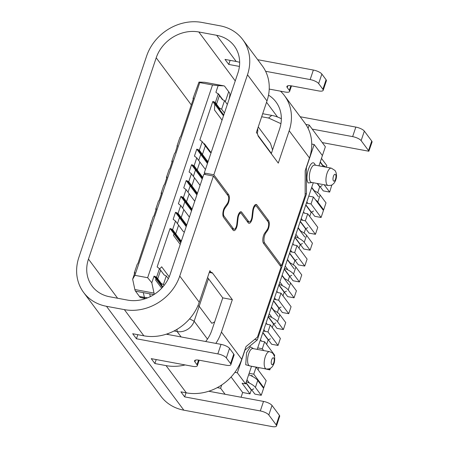 <?xml version="1.0" encoding="UTF-8"?>
<svg xmlns="http://www.w3.org/2000/svg" width="449" height="449" viewBox="0 0 449 449"><rect width="100%" height="100%" fill="white"/><g stroke="black" fill="none" stroke-linecap="round" stroke-linejoin="round"><path stroke-width="0.67" d="M322.225 165.019A14.11 4.423 18.6 0 1 325.963 167.151M251.816 389.99L254.875 394.104L261.256 395.288L263.608 388.301L257.748 380.432A14.11 4.423 -161.4 0 0 248.673 374.707M261.256 395.288L255.402 387.42A14.11 4.423 -161.4 0 0 246.327 381.689M313.677 190.421A14.11 4.423 18.6 0 1 320.154 195.012L326.013 202.875L323.662 209.863L317.802 201.994L320.154 195.012M315.535 199.872A14.11 4.423 18.6 0 1 317.802 201.994M322.865 209.717L323.662 209.863M257.546 349.434A14.11 4.423 -161.4 0 0 257.221 349.305M269.046 368.87L269.81 369.886L263.221 368.433M269.81 369.886L270.332 368.326M300.499 244.694L303.709 248.999L310.091 250.188L304.231 242.32A14.11 4.423 -161.4 0 0 295.156 236.589M310.091 250.188L312.442 243.201L306.583 235.332A14.11 4.423 18.6 0 0 300.106 230.747M273.396 310.124A14.11 4.423 18.6 0 1 279.867 314.71L285.727 322.578L283.375 329.566L276.994 328.376L273.789 324.071M283.375 329.566L277.516 321.697A14.11 4.423 -161.4 0 0 268.446 315.967M284.077 278.374A14.11 4.423 18.6 0 1 290.554 282.96L296.413 290.829L294.061 297.81L287.68 296.626L284.47 292.321M294.061 297.81L288.202 289.947A14.11 4.423 -161.4 0 0 279.126 284.217M289.813 276.444L293.023 280.748L299.404 281.938L293.545 274.07A14.11 4.423 -161.4 0 0 284.47 268.339M289.42 262.497A14.11 4.423 18.6 0 1 295.897 267.082L301.756 274.951L299.404 281.938M324.195 184.763L329.645 192.082L323.263 190.898L320.199 186.79M329.645 192.082L331.867 184.926M218.236 107.586L221.632 109.197L224.517 100.627L227.34 104.415M213.887 101.749L215.352 102.608L218.236 94.037L215.902 92.286L218.135 85.652L212.517 84.973L147.654 277.712L151.801 282.763L154.035 276.124L156.583 277.241L159.468 268.665L157.133 266.919L170.064 228.502L172.612 229.613L175.497 221.043L173.162 219.292L175.514 212.304L178.062 213.421L180.734 205.485L178.399 203.734L180.857 196.432L183.405 197.543L186.077 189.607L183.742 187.856L186.2 180.554L188.748 181.671L191.42 173.735L189.085 171.984L191.543 164.682L194.091 165.793L196.763 157.857L194.428 156.106L196.78 149.124L199.328 150.235L202.213 141.665L199.878 139.914L212.804 101.496L213.887 101.749L215.559 103.994L216.519 104.174L219.404 95.598L222.395 99.616L224.517 100.627M221.632 109.197L224.455 112.985M253.758 374.152L263.821 387.667L266.173 380.685L256.11 367.164L253.758 374.152L249.15 373.293M263.024 387.521L263.821 387.667M252.557 366.507L256.11 367.164M159.996 282.926L163.391 284.537L164.076 285.452M154.035 276.124L156.044 278.823L155.612 280.103L156.044 278.823L157.745 278.801L160.63 270.231L164.154 274.956L166.276 275.967L168.336 278.722M163.391 284.537L166.276 275.967M263.361 331.065L267.969 331.923L278.032 345.438L271.651 344.254L268.446 339.949M266.768 324.279L270.32 324.936L267.969 331.923M278.032 345.438L280.384 338.456L270.32 324.936M186.228 225.493L186.543 225.645M306.426 203.111L311.034 203.964L321.097 217.484L314.715 216.295L311.651 212.186M321.097 217.484L323.448 210.497L313.38 196.982L311.034 203.964M308.777 196.123L313.38 196.982M211.097 152.677L204.368 143.641L204.155 144.275L204.368 143.641L211.097 152.677L210.065 152.211L205.322 145.841L202.437 154.417L200.737 154.434L198.705 160.467L200.737 154.434L196.78 149.124M205.906 160.181L208.207 161.27M257.698 347.891L262.306 348.75L263.664 350.574M261.105 341.105L264.657 341.762L262.306 348.75M274.373 356.326L274.721 355.282L264.657 341.762M179.19 239.558L181.491 240.647M184.376 232.077L183.355 231.589L178.607 225.218L175.722 233.794L174.021 233.811L173.488 235.399L180.217 244.436L173.488 235.399L174.021 233.811L170.064 228.502M304.169 213.146L307.717 213.808L305.365 220.796L315.434 234.311L309.052 233.126L305.842 228.816M315.434 234.311L317.785 227.323L307.717 213.808M300.763 219.937L305.365 220.796M202.258 177.866L202.566 178.017M274.047 299.315L278.655 300.173L288.718 313.688L282.337 312.504L279.132 308.194M277.454 292.524L281.007 293.186L278.655 300.173M288.718 313.688L291.07 306.701L281.007 293.186M191.571 209.616L191.886 209.767M290.076 251.687L294.684 252.546L304.748 266.061L298.366 264.876L295.156 260.572M293.483 244.901L297.03 245.558L294.684 252.546M304.748 266.061L307.099 259.079L297.03 245.558M196.915 193.744L197.229 193.889M211.849 323.319L214.695 321.849L211.849 323.319L199.165 306.291L211.849 323.319M189.601 318.829L194.148 321.215L199.165 306.291L197.947 305.651L199.165 306.291L208.459 278.677M214.47 109.954L222.047 120.13L214.47 109.954L214.762 104.353L214.47 109.954M212.804 101.496L214.762 104.353L215.559 103.994L214.813 104.19L223.49 115.848M205.434 169.503L199.872 162.033L197.201 169.975L195.5 169.991L193.362 176.345L195.5 169.991L202.23 179.033M200.091 185.381L194.529 177.911L191.858 185.847L190.157 185.869L188.019 192.217L190.157 185.869L196.887 194.905M194.748 201.253L189.186 193.788L186.515 201.724L184.814 201.747L182.676 208.095L184.814 201.747L180.857 196.432M189.405 217.131L183.843 209.661L181.172 217.597L179.471 217.619L177.439 223.653L179.471 217.619L175.514 212.304M177.563 145.757L176.985 146.088L179.869 137.512L180.722 136.356L193.592 98.129M161.685 266.801L159.676 268.945L161.685 266.801L169.183 276.876L161.685 266.801M218.231 94.032L218.343 93.701L219.404 95.598L216.519 104.174L215.352 102.608M176.985 146.088L177.304 146.52M150.847 225.134L150.269 225.46L153.154 216.889L154.013 215.733L156.364 208.746L155.719 209.268L158.39 201.332L159.249 200.175L161.707 192.874L161.062 193.396L163.733 185.454L164.592 184.298L167.045 176.996L166.405 177.518L169.077 169.582L169.935 168.426L172.388 161.124L171.748 161.646L174.42 153.704L175.273 152.548L177.434 145.583M171.748 161.646L172.068 162.078M166.405 177.518L166.725 177.95M161.062 193.396L161.382 193.828M155.719 209.268L156.039 209.7M150.269 225.46L150.589 225.898M212.517 84.973L199.754 82.599L134.891 275.338L132.651 279.205L134.885 272.565L134.24 273.087L137.125 264.517L137.983 263.361L150.718 224.96M171.148 228.754L174.768 233.615L174.021 233.811L180.751 242.847M175.497 221.043L178.607 225.218L175.722 233.794L172.612 229.613M176.597 212.562L180.217 217.423L179.471 217.619L186.2 226.655M180.734 205.485L183.843 209.661L181.172 217.597L178.062 213.421M181.94 196.684L185.56 201.545L184.814 201.747L191.543 210.783M186.077 189.607L189.186 193.788L186.515 201.724L183.405 197.543M186.2 180.554L190.157 185.869L190.904 185.673L187.284 180.812M191.42 173.735L194.529 177.911L191.858 185.847L188.748 181.671M191.543 164.682L195.5 169.991L196.241 169.795L192.627 164.935M196.763 157.857L199.872 162.033L197.201 169.975L194.091 165.793M197.863 149.377L201.478 154.237L200.737 154.434L207.466 163.475M202.213 141.665L205.322 145.841L202.437 154.417L199.328 150.235M159.468 268.665L160.63 270.231L157.745 278.801L156.583 277.241M155.118 276.382L156.791 278.621L157.745 278.801L161.803 284.245L160.529 283.645L162.92 286.855M154.405 294.28A7.055 2.761 -79.5 0 1 154.018 293.096L151.801 282.763M155.612 280.103L161.668 288.236L155.612 280.103M134.891 275.338L147.654 277.712M144.96 298.534L140.183 297.429L139.437 296.435L144.398 297.356L139.437 296.435L135.525 291.176A7.055 2.761 -79.5 0 1 134.863 289.538L132.651 279.205M199.754 82.599L198.986 82.094L204.615 82.285L223.765 85.843L218.135 85.652M222.945 99.88L218.343 93.701L222.945 99.88M229.091 99.207L229.568 96.804C230.006 94.975 229.961 93.605 229.428 92.702L228.687 91.703L225.325 101.704L228.687 91.703L224.775 86.449A7.055 2.761 -79.5 0 0 223.928 85.866L204.772 82.302A7.055 2.761 -79.5 0 0 204.615 82.285M193.463 97.955L193.008 98.46L193.334 98.892M198.986 82.094L193.008 98.46M134.24 273.087L134.565 273.52M312.139 182.524L308.295 182.962C304.029 178.012 310.798 157.88 314.704 163.907L315.366 165.181M250.379 366.047L245.726 364.756L246.568 352.701L250.346 346.808L253.601 348.705M335.538 179.123C334.831 180.975 334.123 181.559 333.416 180.88C332.832 179.841 332.832 178.315 333.427 176.289C334.135 174.437 334.842 173.853 335.549 174.532C336.133 175.565 336.127 177.097 335.538 179.123M271.662 359.806C272.375 357.954 273.082 357.37 273.789 358.049C274.373 359.093 274.367 360.62 273.778 362.646C273.071 364.498 272.358 365.082 271.651 364.403C271.067 363.359 271.073 361.827 271.662 359.806M318.964 165.849L325.368 146.756L309.198 125.041L308.087 128.341M321.473 158.39L326.827 165.58L326.283 167.213M322.118 185.622L319.671 186.857L317.69 192.744M313.57 211.024L311.123 212.259L309.703 216.474M307.801 227.665L305.567 228.766L304.119 233.07M302.458 243.538L300.224 244.643L299.017 248.224M297.115 259.415L294.881 260.515L293.433 264.82M291.771 275.293L289.538 276.393L288.09 280.692M286.434 291.165L284.195 292.271L282.988 295.852M281.091 307.043L278.851 308.143L277.403 312.448M275.748 322.915L273.508 324.021L272.302 327.602M270.405 338.793L268.165 339.893L266.639 344.428M258.837 367.619L258.091 369.83M253.736 388.828L251.283 390.063L250.003 393.874L242.662 392.51L231.095 376.975M241.068 397.242L242.662 392.51M323.465 166.686L320.171 162.263M322.764 165.288L320.277 161.943M262.693 113.715L271.763 115.399L268.575 118.031L280.928 123.666M305.842 124.418L309.198 125.041M225.095 394.273L220.616 388.256L217.26 387.633M306.375 167.196L306.465 193.873L257.311 339.927L244.986 350.108L237.347 372.81L245.586 383.878L242.078 383.227L250.003 393.874M245.929 382.868L251.283 390.063M246.013 382.615L251.603 390.119M249.464 383.098L246.978 379.753M252.658 376.554L251.76 375.347M261.503 341.178L260.437 339.753M262.811 332.703L268.165 339.893M262.895 332.451L268.485 339.955M265.213 331.413L263.86 329.588M267.166 324.352L266.1 322.921M268.154 316.826L273.508 324.021M268.238 316.573L273.828 324.077M271.477 316.769L269.204 313.711M278.094 316.438L271.336 307.363M273.935 310.388L271.443 307.049M273.497 300.953L278.851 308.143M273.581 300.695L279.171 308.205M275.899 299.657L274.547 297.839M277.852 292.602L276.786 291.171M278.84 285.076L284.195 292.271M278.924 284.823L284.514 292.327M282.163 285.02L279.884 281.961M288.78 284.688L282.023 275.613M284.615 278.638L282.129 275.299M284.183 269.198L289.538 276.393M284.268 268.945L289.858 276.455M287.512 269.147L285.227 266.089M294.123 268.811L287.366 259.735M289.959 262.76L287.472 259.421M289.526 253.326L294.881 260.515M289.611 253.073L295.201 260.577M291.929 252.035L290.57 250.211M293.876 244.974L292.815 243.543M294.87 237.448L300.224 244.643M294.954 237.195L300.544 244.699M298.192 237.398L295.913 234.339M304.809 237.061L298.052 227.985M300.645 231.011L298.158 227.671M300.207 221.576L305.567 228.766M300.297 221.318L305.887 228.827M302.615 220.279L301.257 218.461M304.562 213.224L303.502 211.793M305.763 205.064L311.123 212.259M305.853 204.811L311.443 212.315M307.879 203.38L306.813 201.949M318.38 196.735L311.623 187.66M314.216 190.69L311.729 187.345M317.134 183.456L319.671 186.857M317.454 183.512L319.991 186.913M261.672 116.751L268.575 118.031M221.727 384.961L220.616 388.256M311.735 144.067L314.171 144.522L306.532 167.224M322.416 155.59L314.171 144.522M272.56 149.899L270.427 143.27L258.248 126.915M237.347 372.81L234.906 372.361M179.723 240.277L174.768 233.615L175.722 233.794L180.998 240.877L179.723 240.277L181.026 242.022M206.439 160.899L201.478 154.237L202.437 154.417L207.713 161.5L206.439 160.899L207.741 162.645M218.77 108.304L215.559 103.994L216.519 104.174L220.044 108.905L218.77 108.304L223.77 115.023M281.349 118.744A38.81 33.574 -36.7 0 0 271.763 115.399M162.431 287.405L156.044 278.823L156.791 278.621L160.529 283.645M207.466 339.102L194.148 321.215A14.11 12.207 143.3 0 1 177.102 331.542L174.044 330.975M192.077 209.195L186.515 201.724L185.56 201.545L191.818 209.952M197.42 193.317L191.858 185.847L190.904 185.673L197.162 194.08M202.763 177.439L197.201 169.975L196.241 169.795L202.505 178.202M186.733 225.067L181.172 217.597L180.217 217.423L186.475 225.83M257.255 133.65A14.11 12.207 -36.7 0 0 257.687 128.582M257.311 339.927L254.662 339.433M305.14 193.626L306.465 193.873M245.586 383.878L251.519 366.255M257.204 349.373L313.279 182.737M145.128 298.753L144.847 298.383A5.293 2.071 -79.5 0 1 144.376 297.255L143.293 292.619M149.674 293.809L150.331 296.609M242.786 39.652L262.283 65.835A45.865 39.68 143.3 0 1 266.992 100.941L256.379 132.477L257.698 134.251A7.055 2.761 100.5 0 0 258.467 136.518L278.285 163.127L289.184 130.743A45.865 39.68 -36.7 0 0 284.475 95.637L304.764 122.886A45.865 39.68 143.3 0 1 309.473 157.986L305.197 170.687L305.135 195.495L281.517 265.668L264.691 243.066A6 2.346 -79.5 0 1 265.859 232.879L267.368 230.764A6 2.346 100.5 0 0 268.519 228.384A6 2.346 100.5 0 0 268.541 220.577L256.918 204.963A6 2.346 100.5 0 0 256.194 204.463A6 2.346 100.5 0 0 252.635 210.974L251.945 216.962A4.585 1.796 -79.5 0 1 251.434 219.275A4.585 1.796 -79.5 0 1 249.223 221.941A4.585 1.796 -79.5 0 1 248.673 221.559L241.77 212.282A6 2.346 100.5 0 0 241.046 211.782A6 2.346 100.5 0 0 237.487 218.287L236.797 224.281A4.585 1.796 -79.5 0 1 236.286 226.593A4.585 1.796 -79.5 0 1 234.075 229.259A4.585 1.796 -79.5 0 1 233.525 228.878L224.017 216.104A4.585 1.796 -79.5 0 1 224.91 208.314L227.424 204.783A6 2.346 100.5 0 0 228.575 202.404A6 2.346 100.5 0 0 228.597 194.597L213.836 174.773L247.494 74.758A45.865 39.68 -36.7 0 0 242.786 39.652A45.865 39.68 -36.7 0 0 219.892 25.773L202.016 22.45A45.865 39.68 -36.7 0 0 146.632 56.018L78.884 257.316A45.865 39.68 -36.7 0 0 83.593 292.417A45.865 39.68 -36.7 0 0 106.486 306.302L124.362 309.625A45.865 39.68 -36.7 0 0 179.752 276.056L213.41 176.042L228.171 195.865A4.585 1.796 -79.5 0 1 228.154 201.837A4.585 1.796 -79.5 0 1 227.273 203.655L224.758 207.185A6 2.346 100.5 0 0 223.585 217.372L233.098 230.146A6 2.346 100.5 0 0 233.817 230.646A6 2.346 100.5 0 0 236.713 227.16A6 2.346 100.5 0 0 237.381 224.135L238.065 218.147A4.585 1.796 -79.5 0 1 240.787 213.168A4.585 1.796 -79.5 0 1 241.338 213.55L248.246 222.827A6 2.346 100.5 0 0 248.965 223.327A6 2.346 100.5 0 0 251.861 219.842A6 2.346 100.5 0 0 252.529 216.822L253.214 210.828A4.585 1.796 -79.5 0 1 255.936 205.855A4.585 1.796 -79.5 0 1 256.486 206.237L268.115 221.845A4.585 1.796 -79.5 0 1 268.098 227.817A4.585 1.796 -79.5 0 1 267.217 229.635L264.702 233.166A6 2.346 100.5 0 0 263.529 243.352L281.091 266.936L257.479 337.104L246.001 346.589L241.725 359.29A45.865 39.68 143.3 0 1 186.341 392.853L180.913 391.848L184.668 396.882L260.313 410.942L263.518 401.417L208.763 391.242M215.817 343.395A45.865 39.68 -36.7 0 0 221.436 332.041L232.335 299.657L222.76 297.878L207.578 277.488M232.335 299.657L212.523 273.048A7.055 2.761 100.5 0 0 211.675 272.459A7.055 2.761 100.5 0 0 211.182 272.481L209.857 270.708L199.244 302.239A45.865 39.68 143.3 0 1 143.86 335.807L132.691 333.73L136.44 338.771L217.832 353.891L221.037 344.366L166.282 334.191M195.467 360.126L194.888 361.855L196.999 364.695L198.542 360.104M287.787 85.798L287.208 87.527L289.319 90.367L290.868 85.776M318.65 83.587A7.055 2.211 -161.4 0 0 310.152 79.563L313.363 70.038A7.055 2.211 18.6 0 1 321.86 74.063L318.65 83.587L322.882 89.267L326.086 79.742A7.055 2.211 18.6 0 1 326.389 80.803L323.185 90.328A7.055 2.211 -161.4 0 0 322.882 89.267M321.86 74.063L326.086 79.742M194.888 361.855A7.055 2.211 18.6 0 1 194.58 360.794A7.055 2.211 18.6 0 1 199.154 360.205L226.285 365.245A7.055 2.211 -161.4 0 0 230.859 364.655A7.055 2.211 -161.4 0 0 230.556 363.595L233.761 354.07L229.534 348.39L226.33 357.915A7.055 2.211 -161.4 0 0 217.832 353.891M230.556 363.595L226.33 357.915M213.41 176.042L203.835 174.263L170.171 274.277A35.28 30.521 143.3 0 1 127.567 300.1L109.696 296.778A35.28 30.521 143.3 0 1 92.084 286.097A35.28 30.521 143.3 0 1 88.459 259.095L156.207 57.798A35.28 30.521 143.3 0 1 198.812 31.974L216.682 35.297A35.28 30.521 143.3 0 1 234.294 45.978A35.28 30.521 143.3 0 1 237.919 72.979L204.261 172.994L205.423 174.56M239.659 62.332A35.28 30.521 -36.7 0 0 236.18 61.479L225.011 59.403L228.76 64.443L239.424 66.424M222.76 297.878L211.861 330.262A35.28 30.521 143.3 0 1 205.698 341.515M268.513 95.143A35.28 30.521 143.3 0 1 275.983 101.962A35.28 30.521 143.3 0 1 279.609 128.964L271.275 153.715M263.518 401.417A7.055 2.211 18.6 0 1 272.015 405.441L268.811 414.966A7.055 2.211 -161.4 0 0 260.313 410.942M83.593 292.417L160.95 396.299A45.865 39.68 -36.7 0 0 183.843 410.178L271.937 426.55A7.055 2.211 -161.4 0 0 276.511 425.961A7.055 2.211 -161.4 0 0 276.208 424.9L279.413 415.376L272.015 405.441M279.413 415.376A7.055 2.211 18.6 0 1 279.738 416.043L276.511 425.961M221.037 344.366A7.055 2.211 18.6 0 1 229.534 348.39M233.761 354.07A7.055 2.211 18.6 0 1 234.069 355.131L230.859 364.655M289.319 90.367A7.055 2.211 -161.4 0 1 289.622 91.433A7.055 2.211 -161.4 0 1 285.048 92.017L269.22 89.076M287.208 87.527A7.055 2.211 18.6 0 1 286.905 86.466A7.055 2.211 18.6 0 1 291.48 85.877L318.61 90.917A7.055 2.211 -161.4 0 0 323.185 90.328M265.6 71.284L310.152 79.563M364.341 131.114L361.131 140.638A7.055 2.211 -161.4 0 0 352.633 136.614L355.844 127.089A7.055 2.211 18.6 0 1 364.341 131.114L371.738 141.042A7.055 2.211 18.6 0 1 372.041 142.108L368.854 151.24L322.259 142.586M368.854 151.24A7.055 2.211 -161.4 0 0 368.528 150.572L371.738 141.042M361.131 140.638L368.528 150.572M312.218 129.104L352.633 136.614M196.999 364.695A7.055 2.211 -161.4 0 1 197.302 365.761A7.055 2.211 -161.4 0 1 192.728 366.345L151.234 358.639L154.877 363.533L166.051 365.609A45.865 39.68 -36.7 0 0 185.145 364.936M276.208 424.9L268.811 414.966M204.261 172.994L213.836 174.773M355.844 127.089L300.19 116.746M313.363 70.038L257.709 59.7M281.517 265.668L279.923 265.37M209.374 272.145L211.182 272.481M284.475 95.637A45.865 39.68 -36.7 0 0 280.502 91.175M137.815 334.685L136.44 338.771M156.218 359.559L154.877 363.533M230.135 60.357L228.76 64.443M186.043 392.796L184.668 396.882M255.402 387.42L257.748 380.432M304.231 242.32L306.583 235.332M277.516 321.697L279.867 314.71M288.202 289.947L290.554 282.96M293.545 274.07L295.897 267.082M154.018 293.096L134.863 289.538M135.525 291.176L153.912 294.595M314.889 165.26L314.71 165.058A8.817 3.452 100.5 0 0 310.034 171.613A8.817 3.452 100.5 0 0 310.427 181.671A8.817 3.452 100.5 0 0 311.483 182.401L311.46 182.401M252.927 348.576L252.944 348.581A8.817 3.452 100.5 0 0 248.695 353.705A8.817 3.452 100.5 0 0 248.662 365.189A8.817 3.452 100.5 0 0 249.723 365.924L249.706 365.918M311.483 182.401L328.084 185.488A8.817 3.452 -79.5 0 1 327.024 184.752A8.817 3.452 -79.5 0 1 326.631 174.695A8.817 3.452 -79.5 0 1 331.306 168.145L314.71 165.058M266.324 369.005A8.817 3.452 -79.5 0 1 265.264 368.275A8.817 3.452 -79.5 0 1 265.292 356.787A8.817 3.452 -79.5 0 1 269.546 351.662C274.025 353.352 273.211 354.334 274.148 355.653C275.13 357.196 274.592 362.534 274.008 363.443C272.347 367.417 271.275 367.624 270.663 368.129C270.36 368.696 268.912 368.988 266.324 369.005L249.723 365.924M176.99 329.336L177.102 331.542L181.132 336.952M257.917 135.323L271.381 153.401M168.364 334.578L167.713 333.708M144.78 298.288L140.183 297.429M145.734 298.551L144.847 298.383M147.586 297.85L144.376 297.255M227.003 194.299L228.597 194.597M231.931 228.58L233.525 228.878M247.079 221.262L248.673 221.559M266.947 220.279L268.541 220.577M251.973 216.715L252.529 216.822M236.825 224.034L237.381 224.135M212.523 273.048L209.273 272.442M236.18 61.479L216.682 35.297M124.362 309.625L143.86 335.807M199.244 302.239L179.752 276.056M247.494 74.758L266.992 100.941M191.302 104.926L156.207 57.798M88.459 259.095L117.616 298.248M241.725 359.29L221.436 332.041M289.184 130.743L309.473 157.986M198.812 31.974L235.248 80.91M277.527 117.004L266.549 102.26M183.843 410.178L106.486 306.302M166.051 365.609L186.341 392.853M263.221 242.791L264.691 243.066M227.424 204.783L226.582 204.626M224.174 208.179L224.91 208.314M223.013 215.918L224.017 216.104M241.77 212.282L240.193 211.99M256.918 204.963L255.341 204.671M267.368 230.764L266.526 230.606M265.017 232.722L265.859 232.879M252.664 210.727L253.214 210.828M237.515 218.046L238.065 218.147M328.084 185.488C332.872 185.527 332.462 184.315 333.815 183.417C335.549 181.469 338.237 175.469 335.01 170.48L331.306 168.145M269.546 351.662L252.944 348.581M232.172 228.906L234.075 229.259M247.32 221.587L249.223 221.941M254.448 205.575L255.936 205.855M239.3 212.893L240.787 213.168M197.302 365.761L199.171 360.205M289.622 91.433L291.491 85.877"/></g></svg>
